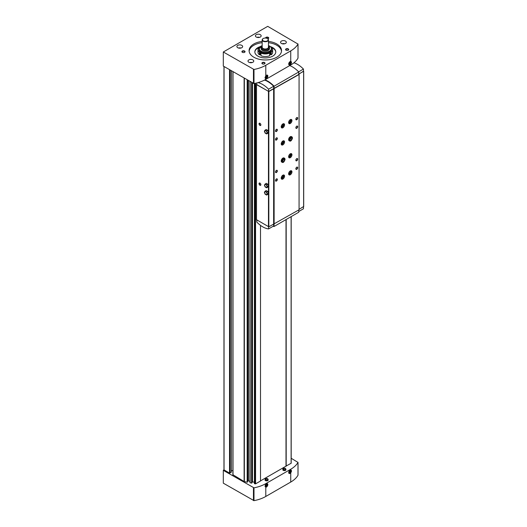 <?xml version="1.0" encoding="UTF-8"?>
<svg xmlns="http://www.w3.org/2000/svg" width="527" height="527" viewBox="0 0 527 527"><rect width="100%" height="100%" fill="white"/><g stroke="black" fill="none" stroke-linecap="round" stroke-linejoin="round"><path stroke-width="0.79" d="M290.739 469.926C291.727 470.308 291.727 471.276 290.739 472.831A1.989 1.146 -60 0 1 288.704 472.554A1.989 1.146 -60 0 1 290.107 470.117A1.989 1.146 -60 0 1 290.739 469.926L290.739 469.241A29.835 17.226 0 0 0 297.992 462.423L291.194 458.266M224.047 469.709L223.31 470.354L223.31 483.173L253.988 500.65A29.835 17.226 0 0 0 265.792 496.46L290.739 482.06A29.835 17.226 0 0 0 297.992 475.242L297.992 475.058M265.792 65.282L290.739 50.882A29.835 17.226 0 0 0 297.992 44.064L267.716 26.35L223.31 51.989L253.988 69.465A29.835 17.226 0 0 0 265.792 65.282L265.792 75.796L265.015 77.68L265.792 79.379L290.739 64.979A29.835 17.226 0 0 0 297.992 58.168L297.992 57.977M223.31 51.989L223.31 66.092L253.988 83.569A29.835 17.226 0 0 0 265.792 79.379M290.739 64.294C291.727 62.739 291.727 61.771 290.739 61.389A1.989 1.146 -60 0 0 290.107 61.587A1.989 1.146 -60 0 0 288.704 64.017A1.989 1.146 -60 0 0 290.739 64.294L290.739 64.979M265.792 496.46L265.792 487.231L265.015 486.21L265.792 483.641L290.739 469.241M223.31 470.354L253.988 487.831A29.835 17.226 0 0 0 265.792 483.641M269.699 53.089L269.014 52.693L269.752 52.265A6.278 3.623 180 0 1 260.872 52.265L261.609 52.693L260.924 53.089L260.924 55.697A7.325 4.229 180 0 0 269.699 55.697L269.699 53.089A7.325 4.229 180 0 1 260.924 53.089M259.607 47.246A10.468 6.041 180 0 0 259.587 47.252L259.442 47.173A7.325 4.229 180 0 0 257.986 49.703A7.325 4.229 180 0 0 259.442 52.239L260.134 51.837L260.872 52.265A6.278 3.623 180 0 1 259.034 49.703L259.034 48.807A6.278 3.623 180 0 1 260.944 46.198M259.442 52.239L259.442 54.841A7.325 4.229 180 0 1 257.986 52.311L257.986 49.703M286.003 466.099L291.194 463.233L291.181 216.61M286.023 219.588L286.023 466.092M285.028 468.299A1.397 0.804 180 0 1 285.357 468.437A1.397 0.804 180 0 1 285.753 468.885L285.93 469.577A1.581 0.909 180 0 1 284.369 470.624A1.581 0.909 180 0 1 282.808 469.577L282.992 468.885A1.397 0.804 180 0 1 283.717 468.299M267.261 478.556A1.397 0.804 180 0 1 267.597 478.694A1.397 0.804 180 0 1 267.986 479.142L268.171 479.827A1.581 0.909 180 0 1 266.609 480.881A1.581 0.909 180 0 1 265.048 479.827L265.226 479.142A1.397 0.804 180 0 1 265.951 478.556M260.503 480.887L286.003 466.164L286.003 219.601M254.409 483.628L254.409 83.49L254.409 483.628L255.569 483.858L260.503 481.013L260.503 225.372M252.473 82.93L252.473 481.856L254.409 482.264M252.473 481.856L251.992 482.264M249.982 482.692L249.982 81.494L249.982 482.692L251.596 483.121L251.985 482.804M248.428 80.598L248.428 480.967L249.982 481.335M248.428 480.552A0.784 0.455 0 0 0 247.571 480.104M233.006 474.794L244.12 481.513A0.626 0.362 0 0 0 244.35 481.599L247.17 482.192L247.565 481.876M231.3 470.664L232.894 470.664M224.047 66.521L224.047 469.926L229.528 473.088L231.188 472.126M286.187 219.495L286.187 466.184M265.792 487.231A1.989 1.146 120 0 0 267.788 484.998A1.989 1.146 120 0 0 266.425 483.793A1.989 1.146 120 0 0 265.792 484.326M265.792 75.796A1.989 1.146 -60 0 1 266.425 75.256A1.989 1.146 -60 0 1 267.788 76.468A1.989 1.146 -60 0 1 265.792 78.694M285.482 41.093A2.879 1.66 180 0 1 286.326 42.265A2.879 1.66 180 0 1 283.447 43.932A2.879 1.66 180 0 1 280.568 42.265A2.879 1.66 180 0 1 282.347 40.731A2.879 1.66 180 0 1 285.482 41.093M252.914 59.894A2.879 1.66 180 0 1 253.757 61.073A2.879 1.66 180 0 1 250.878 62.733A2.879 1.66 180 0 1 248 61.073A2.879 1.66 180 0 1 249.778 59.538A2.879 1.66 180 0 1 252.914 59.894M260.318 34.683A2.879 1.66 180 0 1 261.161 35.856A2.879 1.66 180 0 1 258.283 37.522A2.879 1.66 180 0 1 255.404 35.856A2.879 1.66 180 0 1 257.176 34.321A2.879 1.66 180 0 1 260.318 34.683M241.814 45.368A2.879 1.66 180 0 1 242.657 46.541A2.879 1.66 180 0 1 239.778 48.201A2.879 1.66 180 0 1 236.9 46.541A2.879 1.66 180 0 1 238.672 45.006A2.879 1.66 180 0 1 241.814 45.368M288.256 48.892A1.568 0.909 180 0 1 288.256 50.17A1.568 0.909 180 0 1 286.036 50.17A1.568 0.909 180 0 1 286.036 48.892A1.568 0.909 180 0 1 288.256 48.892M244.587 51.027A1.568 0.909 180 0 1 244.587 52.311A1.568 0.909 180 0 1 242.367 52.311A1.568 0.909 180 0 1 242.367 51.027A1.568 0.909 180 0 1 244.587 51.027M265.595 38.049A1.568 0.909 180 0 1 266.517 37.167A1.568 0.909 180 0 1 268.276 37.351A1.568 0.909 180 0 1 268.276 38.636A1.568 0.909 180 0 1 267.815 38.82M264.574 62.568A1.568 0.909 180 0 1 264.574 63.846A1.568 0.909 180 0 1 262.354 63.846A1.568 0.909 180 0 1 262.354 62.568A1.568 0.909 180 0 1 264.574 62.568M268.454 41.409A16.225 9.367 180 0 1 276.787 43.978A16.225 9.367 180 0 1 281.537 50.599A16.225 9.367 180 0 1 265.312 59.966A16.225 9.367 180 0 1 249.087 50.599A16.225 9.367 180 0 1 262.169 41.409M268.454 42.694A16.225 9.367 180 0 1 276.787 45.256A16.225 9.367 180 0 1 281.497 51.244M249.126 51.244A16.225 9.367 180 0 1 262.169 42.694M270.364 46.593A10.468 6.041 180 0 1 272.716 47.608A10.468 6.041 180 0 1 275.779 51.883A10.468 6.041 180 0 1 265.312 57.924A10.468 6.041 180 0 1 254.844 51.883A10.468 6.041 180 0 1 260.259 46.593M271.497 47.437A10.468 6.041 180 0 1 272.716 48.036A10.468 6.041 180 0 1 275.773 52.094M254.851 52.094A10.468 6.041 180 0 1 259.126 47.437M271.016 47.246A10.468 6.041 180 0 1 271.036 47.252L271.181 47.173A7.325 4.229 180 0 1 272.637 49.703A7.325 4.229 180 0 1 271.181 52.239L271.181 54.841A7.325 4.229 180 0 0 272.637 52.311L272.637 49.703M269.699 54.907L270.496 54.446L271.181 54.841M259.442 54.841L260.134 54.446L260.924 54.907M267.439 38.583A3.142 1.812 180 0 1 267.532 38.636L267.347 38.53A2.879 1.66 180 0 1 267.347 40.882A2.879 1.66 180 0 1 263.276 40.882A2.879 1.66 180 0 1 263.276 38.53A2.879 1.66 180 0 1 267.347 38.53L267.532 38.636A3.142 1.812 180 0 1 268.454 39.92A3.142 1.812 180 0 1 265.312 41.732A3.142 1.812 180 0 1 262.169 39.92A3.142 1.812 180 0 1 263.092 38.636A3.142 1.812 180 0 1 263.19 38.583M268.454 39.92L268.454 47.18A3.142 1.812 180 0 1 265.312 48.998A3.142 1.812 180 0 1 262.169 47.18L262.169 39.92M268.454 46.231A3.544 2.049 180 0 1 265.312 49.228A3.544 2.049 180 0 1 262.169 46.231M268.454 46.106A4.19 2.418 180 0 1 269.501 47.707A4.19 2.418 180 0 1 265.312 50.124A4.19 2.418 180 0 1 261.122 47.707A4.19 2.418 180 0 1 262.169 46.106M269.501 47.707L269.501 48.636A4.19 2.418 180 0 1 265.312 51.053A4.19 2.418 180 0 1 261.122 48.636L261.122 47.707M269.679 46.198A6.278 3.623 180 0 1 269.752 46.244A6.278 3.623 180 0 1 271.589 48.807L271.589 49.703A6.278 3.623 180 0 1 269.752 52.265L270.496 51.837L271.181 52.239M260.134 51.837L260.134 54.446M270.496 51.837L270.496 54.446M262.459 63.905A1.285 0.744 180 0 1 262.176 63.438A1.285 0.744 180 0 1 262.966 62.753A1.285 0.744 180 0 1 264.37 62.911A1.285 0.744 180 0 1 264.752 63.438A1.285 0.744 180 0 1 264.462 63.905M265.904 38.076A1.285 0.744 180 0 1 266.794 37.516A1.285 0.744 180 0 1 268.072 37.7A1.285 0.744 180 0 1 268.447 38.227A1.285 0.744 180 0 1 268.164 38.695M242.479 52.371A1.285 0.744 180 0 1 242.189 51.903A1.285 0.744 180 0 1 242.987 51.211A1.285 0.744 180 0 1 244.39 51.376A1.285 0.744 180 0 1 244.765 51.903A1.285 0.744 180 0 1 244.475 52.371M286.148 50.23A1.285 0.744 180 0 1 285.858 49.762A1.285 0.744 180 0 1 286.655 49.077A1.285 0.744 180 0 1 288.058 49.242A1.285 0.744 180 0 1 288.434 49.762A1.285 0.744 180 0 1 288.144 50.23M266.267 483.891A1.568 0.909 -60 0 1 267.235 484.682A1.568 0.909 -60 0 1 266.128 486.526A1.568 0.909 -60 0 1 265.022 486.032M266.128 485.986L266.682 484.55L265.568 485.196L265.568 485.934L266.128 485.986L265.568 485.663M289.949 61.685A1.568 0.909 -60 0 1 290.311 61.606A1.568 0.909 -60 0 1 290.891 62.706A1.568 0.909 -60 0 1 289.81 64.32A1.568 0.909 -60 0 1 288.71 63.833M289.81 63.774L290.364 62.344L289.257 62.99L289.257 63.727L289.81 63.774L289.257 63.457M266.267 75.361A1.568 0.909 -60 0 1 267.235 76.151A1.568 0.909 -60 0 1 266.128 77.996A1.568 0.909 -60 0 1 265.022 77.502M266.128 77.449L266.682 76.02L265.568 76.659L265.568 77.403L266.128 77.449L265.568 77.133M289.949 470.216A1.568 0.909 -60 0 1 290.311 470.137A1.568 0.909 -60 0 1 290.891 471.243A1.568 0.909 -60 0 1 289.81 472.851A1.568 0.909 -60 0 1 288.71 472.363M289.81 472.311L290.364 470.881L289.257 471.52L289.257 472.258L289.81 472.311L289.257 471.988M265.568 485.327L265.944 484.735M265.944 484.866L266.682 485.295M289.257 471.652L289.626 471.059M289.626 471.191L290.364 471.619M265.568 76.79L265.944 76.204M265.944 76.336L266.682 76.758M289.257 63.121L289.626 62.529M289.626 62.66L290.364 63.088M259.943 185.234A1.311 0.758 -120 0 0 260.872 184.7A1.311 0.758 -120 0 0 259.943 183.093A1.311 0.758 -120 0 0 259.02 183.633A1.311 0.758 -120 0 0 259.943 185.234M259.943 125.406A1.311 0.758 -120 0 0 260.872 124.873A1.311 0.758 -120 0 0 259.943 123.272A1.311 0.758 -120 0 0 259.02 123.805A1.311 0.758 -120 0 0 259.943 125.406M267.723 194.423L268.474 193.363L267.723 191.433L266.227 190.57L265.121 191.209L264.37 192.276L265.121 194.2L266.616 195.069L267.723 194.423M267.723 187.157L268.46 186.057L267.723 184.167L266.227 183.304L264.37 185.01L265.121 186.94L266.616 187.803L267.723 187.157M267.723 133.318L268.474 132.251L267.723 130.327L266.227 129.464L265.121 130.103L264.37 131.164L265.121 133.094L266.616 133.957L267.723 133.318M256.814 84.228L256.504 84.616L268.829 91.52L299.066 74.491L298.802 74.208L303.499 71.152M256.504 219.7L268.829 226.814L299.066 209.786L299.066 74.491M298.75 211.505L303.44 208.797L303.499 206.795M298.75 74.07L303.506 71.329L303.44 69.07A22.503 12.991 -120 0 0 293.947 62.792M298.631 71.843L303.44 69.07M256.853 82.93L256.801 84.616L268.645 91.454L298.75 74.459L298.75 71.968A23.03 13.294 -120 0 0 289.698 65.579M299.066 209.357L303.618 206.512M273.638 88.74L273.638 224.034M273.895 88.892L273.895 224.186M274.119 88.892L274.119 224.186M290.291 123.483A2.358 1.357 -60 0 1 289.112 123.601A2.358 1.357 -60 0 1 289.112 120.881A2.358 1.357 -60 0 1 291.471 119.517A2.358 1.357 -60 0 1 291.833 121.408A2.358 1.357 -60 0 1 290.291 123.483M289.54 140.94L289.112 140.696A2.358 1.357 -60 0 1 289.112 137.975A2.358 1.357 -60 0 1 291.471 136.612L291.899 136.862A2.358 1.357 120 0 0 289.54 138.219A2.358 1.357 120 0 0 289.54 140.94C290.614 141.565 291.596 140.617 292.485 138.1M290.291 174.766A2.358 1.357 -60 0 1 289.112 174.878A2.358 1.357 -60 0 1 289.112 172.158A2.358 1.357 -60 0 1 291.471 170.801A2.358 1.357 -60 0 1 291.833 172.685A2.358 1.357 -60 0 1 290.291 174.766M290.291 157.672A2.358 1.357 -60 0 1 289.112 157.784A2.358 1.357 -60 0 1 289.112 155.07A2.358 1.357 -60 0 1 291.471 153.706A2.358 1.357 -60 0 1 291.833 155.597A2.358 1.357 -60 0 1 290.291 157.672M282.894 127.758A2.358 1.357 -60 0 1 281.714 127.87A2.358 1.357 -60 0 1 281.714 125.156A2.358 1.357 -60 0 1 284.066 123.792A2.358 1.357 -60 0 1 284.428 125.683A2.358 1.357 -60 0 1 282.894 127.758M282.894 179.035A2.358 1.357 -60 0 1 281.714 179.154A2.358 1.357 -60 0 1 281.714 176.433A2.358 1.357 -60 0 1 284.066 175.076A2.358 1.357 -60 0 1 284.428 176.96A2.358 1.357 -60 0 1 282.894 179.035M282.894 144.853A2.358 1.357 -60 0 1 281.714 144.965A2.358 1.357 -60 0 1 281.714 142.244A2.358 1.357 -60 0 1 284.066 140.887A2.358 1.357 -60 0 1 284.428 142.777A2.358 1.357 -60 0 1 282.894 144.853M282.136 162.303L281.714 162.059A2.358 1.357 -60 0 1 281.714 159.338A2.358 1.357 -60 0 1 284.066 157.981L284.494 158.225A2.358 1.357 120 0 0 282.136 159.589A2.358 1.357 120 0 0 282.136 162.303C283.21 162.929 284.191 161.987 285.081 159.464M296.767 128.292A1.311 0.758 -60 0 1 295.845 127.758A1.311 0.758 -60 0 1 296.767 126.151A1.311 0.758 -60 0 1 297.696 126.691A1.311 0.758 -60 0 1 296.767 128.292M296.767 160.768A1.311 0.758 -60 0 1 295.845 160.234A1.311 0.758 -60 0 1 296.767 158.634A1.311 0.758 -60 0 1 297.696 159.167A1.311 0.758 -60 0 1 296.767 160.768M276.411 140.044A1.311 0.758 -60 0 1 275.489 139.51A1.311 0.758 -60 0 1 276.411 137.903A1.311 0.758 -60 0 1 277.34 138.436A1.311 0.758 -60 0 1 276.411 140.044M276.411 172.52A1.311 0.758 -60 0 1 275.489 171.986A1.311 0.758 -60 0 1 276.411 170.386A1.311 0.758 -60 0 1 277.34 170.919A1.311 0.758 -60 0 1 276.411 172.52M296.767 119.741A1.311 0.758 -60 0 1 295.845 119.207A1.311 0.758 -60 0 1 296.767 117.607A1.311 0.758 -60 0 1 297.696 118.14A1.311 0.758 -60 0 1 296.767 119.741M296.767 169.312A1.311 0.758 -60 0 1 295.845 168.778A1.311 0.758 -60 0 1 296.767 167.178A1.311 0.758 -60 0 1 297.696 167.711A1.311 0.758 -60 0 1 296.767 169.312M276.411 131.493A1.311 0.758 -60 0 1 275.489 130.959A1.311 0.758 -60 0 1 276.411 129.359A1.311 0.758 -60 0 1 277.34 129.892A1.311 0.758 -60 0 1 276.411 131.493M276.411 181.064A1.311 0.758 -60 0 1 275.489 180.53A1.311 0.758 -60 0 1 276.411 178.93A1.311 0.758 -60 0 1 277.34 179.463A1.311 0.758 -60 0 1 276.411 181.064M273.73 88.516L273.665 86.263A22.503 12.991 -120 0 0 264.501 80.084M268.645 91.454L268.579 89.201L273.665 86.263M268.579 89.201A22.503 12.991 -120 0 0 257.973 82.627M274.066 88.707L274.066 86.217A23.03 13.294 -120 0 0 264.995 79.827M274.066 86.217L298.75 71.968M256.807 220.088L256.866 222.163A22.503 12.991 -120 0 0 268.579 228.922L273.665 225.984L273.724 224.08M268.579 228.922L268.638 226.854M273.039 226.346A23.03 13.294 -120 0 0 274.066 226.491L298.75 212.243L298.75 209.963M274.066 226.491L274.066 224.186M260.028 183.152A1.08 0.626 -120 0 0 259.567 183.132A1.08 0.626 -120 0 0 259.403 184.002A1.08 0.626 -120 0 0 260.107 184.957A1.08 0.626 -120 0 0 260.648 185.01A1.08 0.626 -120 0 0 260.865 184.602M260.028 123.325A1.08 0.626 -120 0 0 259.567 123.305A1.08 0.626 -120 0 0 259.403 124.174A1.08 0.626 -120 0 0 260.107 125.13A1.08 0.626 -120 0 0 260.648 125.182A1.08 0.626 -120 0 0 260.865 124.774M276.332 178.982A1.08 0.626 -60 0 1 276.794 178.969A1.08 0.626 -60 0 1 276.958 179.832A1.08 0.626 -60 0 1 276.253 180.787A1.08 0.626 -60 0 1 275.713 180.84A1.08 0.626 -60 0 1 275.496 180.432M276.332 129.411A1.08 0.626 -60 0 1 276.794 129.398A1.08 0.626 -60 0 1 276.958 130.261A1.08 0.626 -60 0 1 276.253 131.216A1.08 0.626 -60 0 1 275.713 131.269A1.08 0.626 -60 0 1 275.496 130.861M296.688 167.23A1.08 0.626 -60 0 1 297.149 167.217A1.08 0.626 -60 0 1 297.314 168.087A1.08 0.626 -60 0 1 296.609 169.035A1.08 0.626 -60 0 1 296.069 169.088A1.08 0.626 -60 0 1 295.845 168.68M296.688 117.659A1.08 0.626 -60 0 1 297.149 117.646A1.08 0.626 -60 0 1 297.314 118.516A1.08 0.626 -60 0 1 296.609 119.464A1.08 0.626 -60 0 1 296.069 119.517A1.08 0.626 -60 0 1 295.845 119.109M276.332 170.438A1.08 0.626 -60 0 1 276.794 170.419A1.08 0.626 -60 0 1 276.958 171.288A1.08 0.626 -60 0 1 276.253 172.243A1.08 0.626 -60 0 1 275.713 172.296A1.08 0.626 -60 0 1 275.496 171.888M276.332 137.955A1.08 0.626 -60 0 1 276.794 137.942A1.08 0.626 -60 0 1 276.958 138.812A1.08 0.626 -60 0 1 276.253 139.767A1.08 0.626 -60 0 1 275.713 139.82A1.08 0.626 -60 0 1 275.496 139.411M296.688 158.686A1.08 0.626 -60 0 1 297.149 158.673A1.08 0.626 -60 0 1 297.314 159.536A1.08 0.626 -60 0 1 296.609 160.491A1.08 0.626 -60 0 1 296.069 160.544A1.08 0.626 -60 0 1 295.845 160.136M296.688 126.21A1.08 0.626 -60 0 1 297.149 126.19A1.08 0.626 -60 0 1 297.314 127.06A1.08 0.626 -60 0 1 296.609 128.015A1.08 0.626 -60 0 1 296.069 128.068A1.08 0.626 -60 0 1 295.845 127.659M283.216 159.108A1.568 0.909 -60 0 1 282.261 160.755M283.612 140.775A2.358 1.357 -60 0 1 282.116 144.398A2.358 1.357 -60 0 1 281.392 144.629M282.782 141.071A1.568 0.909 -60 0 1 283.164 142.277A1.568 0.909 -60 0 1 282.116 143.759A1.568 0.909 -60 0 1 281.227 143.766M282.551 141.243A1.285 0.744 -60 0 1 282.558 141.249A1.285 0.744 -60 0 1 282.755 142.277A1.285 0.744 -60 0 1 281.912 143.41A1.285 0.744 -60 0 1 281.273 143.476A1.285 0.744 -60 0 1 281.26 143.469M283.612 174.964A2.358 1.357 -60 0 1 282.116 178.587A2.358 1.357 -60 0 1 281.392 178.818M282.782 175.254A1.568 0.909 -60 0 1 283.164 176.466A1.568 0.909 -60 0 1 282.116 177.948A1.568 0.909 -60 0 1 281.227 177.948M282.551 175.432A1.285 0.744 -60 0 1 282.558 175.432A1.285 0.744 -60 0 1 282.755 176.466A1.285 0.744 -60 0 1 281.912 177.599A1.285 0.744 -60 0 1 281.273 177.665A1.285 0.744 -60 0 1 281.26 177.658M283.612 123.68A2.358 1.357 -60 0 1 282.116 127.31A2.358 1.357 -60 0 1 281.392 127.534M282.782 123.977A1.568 0.909 -60 0 1 283.164 125.182A1.568 0.909 -60 0 1 282.116 126.664A1.568 0.909 -60 0 1 281.227 126.671M282.551 124.148A1.285 0.744 -60 0 1 282.558 124.155A1.285 0.744 -60 0 1 282.755 125.182A1.285 0.744 -60 0 1 281.912 126.322A1.285 0.744 -60 0 1 281.273 126.381A1.285 0.744 -60 0 1 281.26 126.381M291.016 153.594A2.358 1.357 -60 0 1 289.514 157.224A2.358 1.357 -60 0 1 288.789 157.448M290.186 153.891A1.568 0.909 -60 0 1 290.568 155.096A1.568 0.909 -60 0 1 289.514 156.578A1.568 0.909 -60 0 1 288.631 156.585M289.949 154.062A1.285 0.744 -60 0 1 289.955 154.068A1.285 0.744 -60 0 1 290.153 155.096A1.285 0.744 -60 0 1 289.316 156.236A1.285 0.744 -60 0 1 288.671 156.295A1.285 0.744 -60 0 1 288.664 156.288M291.016 170.689A2.358 1.357 -60 0 1 289.514 174.312A2.358 1.357 -60 0 1 288.789 174.542M290.186 170.985A1.568 0.909 -60 0 1 290.568 172.191A1.568 0.909 -60 0 1 289.514 173.673A1.568 0.909 -60 0 1 288.631 173.679M289.949 171.156A1.285 0.744 -60 0 1 289.955 171.163A1.285 0.744 -60 0 1 290.153 172.191A1.285 0.744 -60 0 1 289.316 173.324A1.285 0.744 -60 0 1 288.671 173.39A1.285 0.744 -60 0 1 288.664 173.383M290.614 137.745A1.568 0.909 -60 0 1 289.666 139.391M291.016 119.412A2.358 1.357 -60 0 1 289.514 123.035A2.358 1.357 -60 0 1 288.789 123.259M290.186 119.701A1.568 0.909 -60 0 1 290.568 120.914A1.568 0.909 -60 0 1 289.514 122.396A1.568 0.909 -60 0 1 288.631 122.396M289.949 119.879A1.285 0.744 -60 0 1 289.955 119.879A1.285 0.744 -60 0 1 290.153 120.914A1.285 0.744 -60 0 1 289.316 122.047A1.285 0.744 -60 0 1 288.671 122.112A1.285 0.744 -60 0 1 288.664 122.106M266.616 133.957L267.36 132.896L266.616 130.966L265.121 130.103M266.616 130.966L267.723 130.327M267.36 132.896L268.474 132.251M265.865 130.749A1.568 0.909 60 0 1 266.978 132.672A1.568 0.909 60 0 1 265.865 133.311A1.568 0.909 60 0 1 264.758 131.388A1.568 0.909 60 0 1 265.865 130.749M266.616 187.803L267.36 186.736L266.616 184.812L265.121 183.949M266.616 184.812L267.723 184.167M267.36 186.736L268.474 186.097M265.865 184.595A1.568 0.909 60 0 1 266.978 186.512A1.568 0.909 60 0 1 265.865 187.157A1.568 0.909 60 0 1 264.758 185.234A1.568 0.909 60 0 1 265.865 184.595M266.616 195.069L267.36 194.002L266.616 192.072L265.121 191.209M266.616 192.072L267.723 191.433M267.36 194.002L268.474 193.363L268.46 226.814M265.865 191.854A1.568 0.909 60 0 1 266.978 193.778A1.568 0.909 60 0 1 265.865 194.423A1.568 0.909 60 0 1 264.758 192.5A1.568 0.909 60 0 1 265.865 191.854M282.235 161.143A1.673 0.968 120 0 0 283.539 159.029L284.501 159.589L284.982 159.279A2.358 1.357 120 0 0 284.494 158.225L285.081 159.424M283.533 158.89A1.673 0.968 120 0 1 283.539 159.022L284.501 159.576L284.982 159.279M284.982 159.325L284.501 159.589A1.673 0.968 120 0 0 284.152 158.818C284.158 157.481 281.194 161.776 282.479 161.717A1.673 0.968 120 0 0 283.77 161.269A1.673 0.968 120 0 0 284.501 159.589L284.982 159.325M289.633 139.774A1.673 0.968 120 0 0 290.944 137.666L291.905 138.219L292.386 137.916A2.358 1.357 120 0 0 291.899 136.862L292.485 138.054M290.937 137.521A1.673 0.968 120 0 1 290.944 137.652L291.905 138.212L292.386 137.916M292.386 137.962L291.905 138.219A1.673 0.968 120 0 0 291.556 137.448C291.556 136.111 288.598 140.406 289.883 140.347A1.673 0.968 120 0 0 291.167 139.905A1.673 0.968 120 0 0 291.905 138.219L292.386 137.962M290.739 482.06L290.739 472.831M297.992 475.242L297.992 462.423M253.988 69.465L253.988 83.569M297.992 44.064L297.992 58.168M290.739 50.882L290.739 61.389M253.988 500.65L253.988 487.831M282.208 43.767A2.404 1.39 180 0 1 284.685 43.767M249.64 62.568A2.404 1.39 180 0 1 252.117 62.568M257.044 37.358A2.404 1.39 180 0 1 259.521 37.358M238.54 48.043A2.404 1.39 180 0 1 241.017 48.043M233.006 71.692L233.006 475.097M244.12 78.108L244.12 481.513M229.528 69.683L229.528 473.088M244.35 78.24L244.35 481.599M247.17 79.867L247.17 482.192M247.44 80.025L247.44 482.119M247.565 80.097L247.565 481.915L247.571 80.097M248.5 80.638L248.5 481.019M250.121 81.573L250.121 482.811M251.596 82.423L251.596 483.121M251.86 82.581L251.86 483.048M251.985 82.653L251.985 482.851M252.202 82.779L252.202 481.928M254.548 83.464L254.548 483.74M255.292 83.306L255.292 483.898M255.569 83.24L255.569 483.858M291.115 216.65L291.115 463.338M230.042 69.979L230.042 473.088M231.188 70.644L231.188 472.423M253.454 500.578L253.454 487.758M253.454 69.393L253.454 83.497M267.525 478.668A1.291 0.744 180 0 1 266.945 479.919A1.291 0.744 180 0 1 265.358 479.003A1.291 0.744 180 0 1 267.525 478.668M267.986 479.142A1.397 0.804 180 0 1 266.609 480.071A1.397 0.804 180 0 1 265.226 479.142L267.571 478.661L267.986 479.142M285.285 468.411A1.291 0.744 180 0 1 284.705 469.662A1.291 0.744 180 0 1 283.124 468.747A1.291 0.744 180 0 1 285.285 468.411M285.753 468.885A1.397 0.804 180 0 1 284.369 469.814A1.397 0.804 180 0 1 282.992 468.885L285.338 468.411L285.753 468.885M268.454 45.638A6.074 3.505 180 0 1 269.607 46.159A6.074 3.505 180 0 1 269.244 51.303A6.074 3.505 180 0 1 260.384 50.684A6.074 3.505 180 0 1 262.169 45.638M268.454 45.585L269.712 46.145C271.122 47.153 271.748 48.043 271.589 48.807A6.278 3.623 180 0 1 265.312 52.43A6.278 3.623 180 0 1 259.034 48.807L262.169 45.585M268.46 186.117L268.46 193.323M268.46 132.277L268.46 186.057M268.46 91.52L268.46 132.211M256.504 84.616L256.504 219.911M303.618 71.435L303.618 206.729M268.829 91.52L268.829 226.814M223.968 66.474L223.968 469.82M251.992 82.653L251.992 482.824M291.194 216.604L291.194 463.233M232.894 71.626L232.894 474.946M231.3 70.704L231.3 472.278M298.018 475.15L298.018 462.331M298.018 43.972L298.018 58.069M241.096 48.016L238.461 48.016M259.6 37.338L256.965 37.338M252.196 62.548L249.561 62.548M284.764 43.748L282.129 43.748M303.69 71.329L303.69 206.624M256.425 84.511L256.425 219.805M282.235 161.031L283.44 158.943M289.633 139.662L290.838 137.58"/></g></svg>

